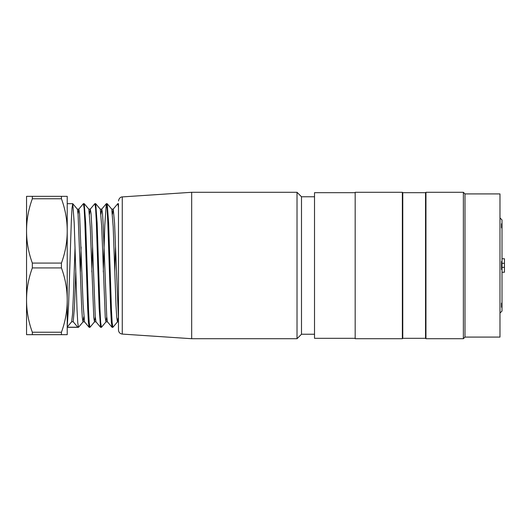 <?xml version="1.0" encoding="UTF-8"?>
<svg xmlns="http://www.w3.org/2000/svg" width="531" height="531" viewBox="0 0 531 531"><rect width="100%" height="100%" fill="white"/><g stroke="black" fill="none" stroke-linecap="round" stroke-linejoin="round"><path stroke-width="0.8" d="M425.955 338.712L425.543 338.307L425.543 192.693L425.955 192.288L463.371 192.288L463.371 338.712L425.955 338.712L425.955 192.288M463.371 338.712L464.997 337.085L464.997 193.915L463.371 192.288M464.997 337.085L499.976 337.085L499.976 193.915L464.997 193.915M425.543 192.693L402.77 192.693L402.77 338.307L402.365 338.712L402.365 192.288L355.179 192.288L355.179 338.712L402.365 338.712M355.179 338.307L314.511 338.307L314.511 192.693L355.179 192.693M502.007 258.75L504.45 258.75L504.45 272.25L502.007 272.25M504.45 267.372L502.007 267.372M504.45 263.303L502.007 263.303M501.516 269.569L502.007 269.569L502.007 261.431L501.516 261.431L501.516 269.569L502.007 269.569L502.007 302.756L501.516 303.188L501.516 307.257L502.007 306.825L502.007 311.053L499.976 313.084M499.976 217.916L502.007 219.947L502.007 224.175L501.516 223.743L501.516 227.812L502.007 228.244L502.007 261.431L501.516 261.431M502.007 306.825L502.007 302.756M502.007 228.244L502.007 224.175M314.511 196.762L301.495 196.762L301.495 334.238L314.511 334.238M118.473 203.831L118.473 330.023L118.473 319.596L114.557 222.907L113.256 209.174M117.829 203.692L118.473 207.422L118.473 319.596M191.678 192.288L191.678 338.712L297.021 338.712L297.021 192.288L191.678 192.288L122.269 196.915L122.269 334.085L191.678 338.712M301.495 334.238L297.021 338.712M118.473 330.023C118.672 332.373 119.94 333.72 122.269 334.085M115.512 247.074L114.776 271.812M112.479 325.921L112.034 327.282L111.318 321.819L110.614 308.033L107.78 221.44L107.07 208.278L106.359 203.731M106.293 203.765L104.799 224.945L103.306 271.885M101.009 325.921L100.624 327.322L101.401 327.322M90.316 209.134L91.027 213.336L91.737 225.303L95.275 316.775L95.985 321.826L100.565 327.282L99.144 308.06L96.31 221.414L95.6 208.285L94.89 203.692M92.573 247.028L91.836 271.865M89.54 325.934L89.095 327.275L88.385 321.826L87.675 308.053L84.841 221.447L84.13 208.285L83.42 203.725M81.104 247.028L80.367 271.832M67.225 326.811L68.599 304.748L71.34 220.478L72.03 208.006L72.72 203.765M72.793 203.811L74.207 223.073L77.035 309.619L77.745 322.669L78.455 327.322L67.225 327.322M84.25 203.798L85.677 223.126L88.511 309.566L89.215 322.669L89.918 327.288M95.733 203.765L97.14 223.027L99.974 309.48L100.684 322.689L101.401 327.255M107.196 203.725L108.616 222.987L111.444 309.553L112.154 322.729L112.864 327.235M67.225 327.209L77.791 327.209L73.218 321.773L74.499 306.38L75.774 271.892M61.437 332.233C65.247 321.872 67.178 311.246 67.225 300.373L67.225 299.789C67.171 288.904 65.247 278.284 61.437 267.923L32.338 267.923C28.521 278.29 26.596 288.91 26.55 299.789L26.55 300.373C26.596 311.259 28.528 321.879 32.338 332.233L61.437 332.233L61.437 334.663L26.55 334.663L26.55 300.373M67.225 300.373L67.225 334.663L61.437 334.663M61.437 196.337L67.225 196.337L67.225 230.627C67.171 219.741 65.247 209.121 61.437 198.767L32.338 198.767C28.521 209.128 26.596 219.754 26.55 230.627L26.55 196.337L61.437 196.337L61.437 198.767M32.338 267.923L32.338 263.077L61.437 263.077C65.247 252.71 67.178 242.09 67.225 231.211L67.225 230.627M67.225 231.211L67.225 299.789M32.338 198.767L32.338 196.337M32.338 334.663L32.338 332.233M61.437 263.077L61.437 267.923M26.55 230.627L26.55 231.211C26.596 242.096 28.528 252.716 32.338 263.077M26.55 299.789L26.55 231.211M73.218 321.773L71.665 321.773L72.515 314.312L73.351 296.809L75.037 247.068M72.787 203.718L77.367 209.174L78.07 214.212L81.615 305.75L82.318 317.644L83.028 321.846L83.805 316.788M88.836 209.214L90.25 226.823L93.788 317.677L94.498 321.826L95.275 316.801M100.306 209.234L101.72 226.83L105.257 317.697L105.968 321.819L106.744 316.841M111.775 209.234L113.189 226.823L116.023 305.737L116.734 317.684L117.437 321.832L118.121 317.969M113.183 209.207L112.479 214.159M112.034 327.282L107.448 321.826L106.744 316.821L103.206 225.25L102.496 213.356L101.786 209.148M106.3 203.718L101.713 209.174L101.009 214.172M94.83 203.718L90.243 209.174L89.54 214.225M84.515 321.832L83.102 304.23L79.557 213.369L78.847 209.128L77.327 209.128M83.354 203.718L78.774 209.174L78.07 214.185M71.665 321.773L67.225 327.063M425.543 338.307L402.77 338.307M402.77 192.693L402.365 192.288M301.495 196.762L297.021 192.288M122.269 196.915C122.681 196.795 119.229 196.689 118.473 200.977M89.155 327.322L89.918 327.322M112.094 327.322L112.864 327.322M67.225 203.678L72.72 203.678M83.42 203.678L84.183 203.678M94.89 203.678L95.66 203.678M106.359 203.678L107.129 203.678M117.829 203.678L118.473 203.678M113.256 209.128L111.736 209.128M101.786 209.128L100.266 209.128M90.316 209.128L88.796 209.128M118.473 321.872L117.437 321.872M107.488 321.872L105.968 321.872M96.018 321.872L94.498 321.872M84.548 321.872L83.028 321.872M113.183 209.174L117.769 203.718M84.509 321.826L89.095 327.282M78.522 327.282L83.102 321.826M84.256 203.718L88.836 209.174M89.991 327.282L94.571 321.826M95.726 203.718L100.306 209.174M101.461 327.282L106.041 321.826M107.196 203.718L111.775 209.174M112.93 327.282L117.51 321.826"/></g></svg>
